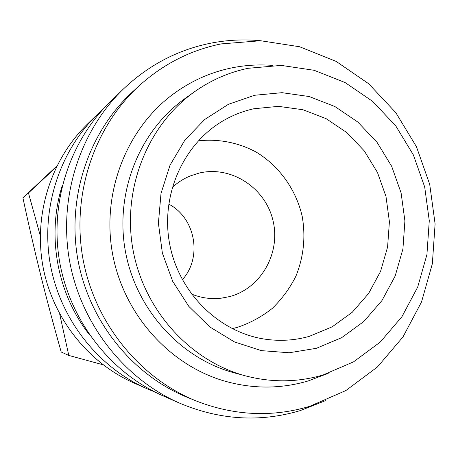<?xml version="1.0" encoding="UTF-8"?>
<svg xmlns="http://www.w3.org/2000/svg" width="458" height="458" viewBox="0 0 458 458"><rect width="100%" height="100%" fill="white"/><g stroke="black" fill="none" stroke-linecap="round" stroke-linejoin="round"><path stroke-width="0.69" d="M194.375 91.863L184.757 98.728C139.467 130.896 114.752 192.412 125.326 250.961C135.877 309.516 180.532 358.511 234.21 372.829L245.62 375.898C271.857 382.716 297.626 382.424 322.924 375.016L353.49 361.894L380.209 342.103L401.912 316.741L417.69 287.092L426.925 254.585L429.278 220.704L424.692 186.984L413.374 154.919L395.804 125.956L372.715 101.436L345.092 82.554L314.136 70.297L281.264 65.408L248.041 68.305C228.754 72.358 210.863 80.207 194.375 91.863C147.573 125.103 121.994 188.856 132.963 249.581C143.909 310.312 190.156 361.11 245.62 375.898M325.512 400.664L300.162 410.626C259.863 422.585 219.548 420.038 179.21 402.988C123.992 378.577 81.009 323.863 69.576 261.02C58.326 198.142 79.48 131.864 122.687 89.694C147.997 65.471 177.194 49.996 210.279 43.27C227.002 39.966 243.765 39.125 260.573 40.739M221.122 43.911L260.613 40.739L299.561 46.745L336.12 61.378L368.667 83.74L395.809 112.645L416.436 146.697L429.713 184.345L435.1 223.928L432.352 263.716L421.526 301.959L402.994 336.928L377.444 366.967L345.905 390.537L309.734 406.326C271.943 417.564 233.952 415.721 195.761 400.802C139.152 377.747 94.503 322.518 82.904 258.615C71.442 194.684 93.97 127.335 138.957 85.955C163.025 64.177 190.414 50.162 221.122 43.911M172.168 187.574C177.509 182.61 183.498 178.746 190.139 175.981L199.299 173.038C231.187 165.435 265.216 187.711 272.911 220.229C281.063 252.627 261.249 288.271 229.618 296.595L221.019 298.227L212.254 298.564C205.07 298.295 198.102 296.767 191.364 293.984M182.33 279.741C202.636 257.482 195.486 217.836 168.681 204.079M253.812 108.764L278.464 106.348L302.961 109.737L326.125 118.656L346.861 132.602L364.23 150.831L377.466 172.466L385.985 196.465L389.409 221.729L387.582 247.097L380.558 271.394L368.616 293.469L352.259 312.259L332.21 326.806L309.385 336.327C294.992 340.397 280.273 341.353 265.228 339.195C218.981 332.56 178.322 292.496 169.471 242.998C160.466 193.522 184.563 141.78 225.571 119.401C234.542 114.483 243.954 110.933 253.812 108.764M198.24 140.858C218.329 138.579 238.469 142.553 256.297 152.148C279.397 166.197 296.074 189.658 302.2 216.359C305.761 236.981 303.66 256.927 295.902 276.191C289.8 288.328 281.899 299.085 272.201 308.463C261.638 316.833 249.959 323.148 237.175 327.407L232.12 328.644M254.625 95.264L282.014 92.676L309.202 96.535L334.867 106.525L357.824 122.051L377.043 142.312L391.676 166.317L401.105 192.927L404.906 220.933L402.908 249.055L395.168 276.002L381.983 300.522L363.904 321.424L341.714 337.643L316.404 348.303L289.181 352.757L261.381 350.633L234.439 341.914L209.804 326.932L188.828 306.396L172.712 281.338L162.372 253.108L158.405 223.235L161.016 193.379L170.032 165.161L184.9 140.096L204.732 119.475L228.405 104.309L254.625 95.264M59.683 313.988L68.786 355.425L61.2 352.013C53.346 324.184 46.51 298.564 40.71 275.155C34.882 251.751 28.946 225.971 22.9 197.81L56.849 166.025M56.431 166.878L28.453 192.967L40.27 235.675M68.786 355.425L103.079 364.791M22.9 197.81L28.453 192.967M179.21 402.988L162.63 395.66C110.739 372.709 70.492 321.533 59.803 262.783C49.287 204.005 69.112 141.986 109.708 102.352L122.687 89.694M89.367 334.621C56.952 293.458 46.413 235.04 62.403 185.141M154.541 391.825L146.526 388.544C97.898 367.024 60.301 319.272 50.334 264.489C40.533 209.678 59.065 151.798 97.107 114.649L103.474 108.769M146.526 388.544L133.747 382.899C87.724 362.524 52.241 317.486 42.846 265.84C33.606 214.172 51.107 159.573 87.112 124.399L97.107 114.649M195.761 400.802L187.408 397.395C132.402 374.993 89.098 321.453 77.854 259.526C66.748 197.575 88.612 132.276 132.316 92.064L138.957 85.955M231.164 68.007C209.489 72.564 189.612 81.684 171.521 95.367C125.87 130.169 101.647 193.345 112.45 253.291C123.282 313.232 168.052 363.955 222.983 380.604C251.637 389.037 279.912 389.185 307.816 381.062M231.416 67.956C245.093 65.162 258.844 64.309 272.659 65.397M328.22 373.339L308.137 380.97"/></g></svg>
